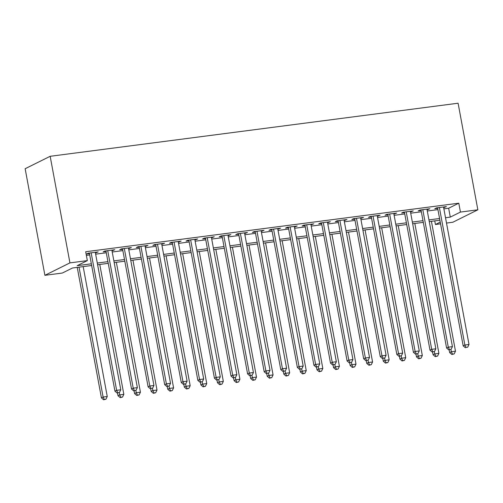 <?xml version="1.0" encoding="UTF-8"?>
<svg xmlns="http://www.w3.org/2000/svg" width="503" height="503" viewBox="0 0 503 503"><rect width="100%" height="100%" fill="white"/><g stroke="black" fill="none" stroke-linecap="round" stroke-linejoin="round"><path stroke-width="0.75" d="M91.659 265.515L72.463 268.011L62.315 273.047L44.905 275.317L25.15 168.725L50.168 156.295L458.095 103.222L477.85 209.808L460.44 212.077L458.793 203.193L85.692 251.739L87.34 260.617L77.192 265.659L91.345 263.817M477.85 209.808L452.832 222.238L446.507 223.062M440.559 223.835L435.416 224.508L440.238 222.112M434.743 220.874L435.416 224.508M95.413 252.89L98.198 251.909L88.251 253.204L86.56 254.04L89.465 253.663M111.993 250.733L114.785 249.752L104.831 251.047L103.14 251.884L106.045 251.506M128.573 248.576L131.365 247.589L121.418 248.884L119.727 249.727L122.625 249.35M145.16 246.42L147.945 245.433L137.998 246.728L136.307 247.57L139.212 247.193M161.74 244.263L164.531 243.276L154.578 244.571L152.887 245.414L155.792 245.036M178.32 242.1L181.111 241.119L171.165 242.415L169.473 243.257L172.372 242.874M194.906 239.944L197.692 238.963L187.745 240.258L186.053 241.094L188.958 240.717M211.486 237.787L214.278 236.806L204.325 238.101L202.634 238.938L205.538 238.56M228.066 235.63L230.858 234.65L220.911 235.945L219.22 236.781L222.119 236.404M244.653 233.474L247.438 232.487L237.491 233.782L235.8 234.624L238.705 234.247M261.233 231.317L264.025 230.33L254.072 231.625L252.38 232.468L255.285 232.09M277.813 229.154L280.605 228.173L270.658 229.469L268.967 230.311L271.865 229.934M294.4 226.998L297.185 226.017L287.238 227.312L285.547 228.148L288.452 227.771M310.98 224.841L313.771 223.86L303.818 225.155L302.127 225.992L305.032 225.614M327.56 222.684L330.352 221.704L320.405 222.999L318.713 223.835L321.612 223.458M344.146 220.528L346.932 219.547L336.985 220.836L335.294 221.678L338.198 221.301M360.726 218.371L363.518 217.384L353.565 218.679L351.874 219.522L354.778 219.145M377.307 216.215L380.098 215.227L370.151 216.523L368.46 217.365L371.359 216.988M393.893 214.052L396.678 213.071L386.732 214.366L385.04 215.209L387.945 214.831M410.473 211.895L413.265 210.914L403.312 212.209L401.62 213.046L404.525 212.668M427.053 209.738L429.845 208.758L419.898 210.053L418.207 210.889L421.105 210.512M86.365 255.367L89.697 254.933M95.645 254.16L106.278 252.776M112.226 252.003L122.864 250.62M128.812 249.846L139.444 248.463M145.392 247.69L156.024 246.307M161.972 245.533L172.611 244.15M178.559 243.377L189.191 241.987M195.139 241.214L205.771 239.83M211.719 239.057L222.357 237.674M228.305 236.9L238.938 235.517M244.886 234.744L255.518 233.361M261.466 232.587L272.104 231.204M278.052 230.431L288.684 229.047M294.632 228.274L305.264 226.884M311.212 226.111L321.851 224.728M327.799 223.954L338.431 222.571M344.379 221.798L355.011 220.415M360.959 219.641L371.598 218.258M377.546 217.485L388.178 216.101M394.126 215.328L404.758 213.945M410.706 213.171L421.344 211.782M427.292 211.009L437.924 209.625M443.872 208.852L448.651 208.229L458.793 203.193M443.64 207.582L446.425 206.601L436.478 207.896L434.787 208.732L437.692 208.355M87.34 260.617L69.93 262.887L50.168 156.295M69.93 262.887L44.905 275.317M439.886 220.207L429.254 221.59M423.306 222.364L412.667 223.747M406.72 224.52L396.087 225.904M390.139 226.677L379.507 228.06M373.559 228.834L362.921 230.217M356.973 230.99L346.341 232.373M340.393 233.147L329.761 234.536M323.813 235.31L313.174 236.693M307.226 237.466L296.594 238.85M290.646 239.623L280.014 241.006M274.066 241.78L263.427 243.163M257.479 243.936L246.847 245.319M240.899 246.093L230.267 247.476M224.319 248.249L213.681 249.639M207.733 250.412L197.101 251.796M191.153 252.569L180.52 253.952M174.572 254.725L163.934 256.109M157.986 256.882L147.354 258.265M141.406 259.039L130.774 260.422M124.826 261.195L114.187 262.579M108.239 263.352L97.607 264.741M445.52 217.736L450.292 217.114L460.44 212.077M97.293 263.044L107.925 261.661M113.873 260.887L124.511 259.504M130.459 258.731L141.091 257.347M147.039 256.574L157.672 255.184M163.62 254.411L174.258 253.028M180.206 252.255L190.838 250.871M196.786 250.098L207.418 248.715M213.366 247.941L224.005 246.558M229.953 245.785L240.585 244.401M246.533 243.628L257.165 242.245M263.113 241.471L273.751 240.082M279.699 239.309L290.332 237.925M296.28 237.152L306.912 235.769M312.86 234.995L323.498 233.612M329.446 232.839L340.078 231.455M346.026 230.682L356.658 229.299M362.606 228.525L373.245 227.142M379.193 226.369L389.825 224.979M395.773 224.206L406.405 222.823M412.353 222.049L422.992 220.666M428.94 219.893L439.572 218.509M448.651 208.229L450.292 217.114M444.627 206.834L444.74 207.437M428.04 208.99L428.154 209.594M411.46 211.147L411.573 211.757M394.88 213.303L394.993 213.913M378.294 215.466L378.407 216.07M361.714 217.623L361.827 218.227M345.133 219.78L345.24 220.383M328.547 221.936L328.66 222.54M311.967 224.093L312.08 224.696M295.387 226.249L295.494 226.859M278.8 228.406L278.914 229.016M262.22 230.569L262.333 231.173M245.64 232.726L245.747 233.329M229.054 234.882L229.167 235.486M212.473 237.039L212.587 237.642M195.893 239.195L196 239.799M179.307 241.352L179.42 241.962M162.727 243.509L162.84 244.118M146.147 245.671L146.254 246.275M129.56 247.828L129.673 248.432M112.98 249.985L113.093 250.588M96.4 252.141L96.507 252.745M437.579 207.752L463.175 345.857L464.866 345.02L439.383 207.519M466.03 347.416L467.689 347.202L466.03 347.416L464.866 345.02L469.01 344.48L443.527 206.978M463.175 345.857L465.35 347.755M467.689 347.202L469.01 344.48M449.148 349.862L449.651 352.578L451.342 351.735L455.485 351.201L431.411 221.307M450.914 349.453L451.342 351.735L452.505 354.137L451.826 354.47L454.165 353.923L452.505 354.137M455.485 351.201L454.165 353.923M451.826 354.47L449.651 352.578M420.992 209.908L446.595 348.019L448.28 347.177L422.797 209.676M449.449 349.579L451.103 349.359L449.449 349.579L448.28 347.177L452.43 346.636L426.946 209.135M446.595 348.019L448.77 349.912M451.103 349.359L452.43 346.636M404.412 212.065L430.008 350.176L431.7 349.334L406.217 211.832M432.863 351.735L434.523 351.515L432.863 351.735L431.7 349.334L435.843 348.793L410.36 211.291M430.008 350.176L432.19 352.069M434.523 351.515L435.843 348.793M387.832 214.221L413.428 352.333L415.12 351.49L389.636 213.989M416.283 353.892L417.943 353.678L416.283 353.892L415.12 351.49L419.263 350.949L393.78 213.448M413.428 352.333L415.604 354.225M417.943 353.678L419.263 350.949M371.245 216.378L396.848 354.489L398.533 353.647L373.05 216.145M399.703 356.049L401.356 355.835L399.703 356.049L398.533 353.647L402.683 353.112L377.2 215.605M396.848 354.489L399.024 356.382M401.356 355.835L402.683 353.112M432.561 352.018L433.064 354.734L434.755 353.898L438.905 353.358L414.83 223.464M434.334 351.61L434.755 353.898L435.925 356.294L435.246 356.633L437.579 356.08L435.925 356.294M438.905 353.358L437.579 356.08M435.246 356.633L433.064 354.734M415.981 354.181L416.484 356.891L418.175 356.055L422.319 355.514L398.244 225.621M417.754 353.766L418.175 356.055L419.339 358.45L418.666 358.79L420.998 358.237L419.339 358.45M422.319 355.514L420.998 358.237M418.666 358.79L416.484 356.891M399.401 356.338L399.904 359.048L401.595 358.211L405.739 357.671L381.664 227.777M401.168 355.929L401.595 358.211L402.758 360.607L402.079 360.947L404.418 360.393L402.758 360.607M405.739 357.671L404.418 360.393M402.079 360.947L399.904 359.048M382.814 358.494L383.317 361.211L385.009 360.368L389.159 359.827L365.084 229.94M384.588 358.086L385.009 360.368L386.178 362.77L385.499 363.103L387.832 362.55L386.178 362.77M389.159 359.827L387.832 362.55M385.499 363.103L383.317 361.211M354.665 218.541L380.262 356.646L381.953 355.81L356.47 218.302M383.116 358.205L384.776 357.991L383.116 358.205L381.953 355.81L386.097 355.269L360.613 217.768M380.262 356.646L382.443 358.545M384.776 357.991L386.097 355.269M366.234 360.651L366.737 363.367L368.429 362.525L372.572 361.984L348.497 232.097M368.007 360.242L368.429 362.525L369.592 364.926L368.919 365.26L371.252 364.706L369.592 364.926M372.572 361.984L371.252 364.706M368.919 365.26L366.737 363.367M338.085 220.698L363.682 358.802L365.373 357.966L339.89 220.459M366.536 360.362L368.196 360.148L366.536 360.362L365.373 357.966L369.516 357.426L344.033 219.924M363.682 358.802L365.857 360.701M368.196 360.148L369.516 357.426M349.654 362.808L350.157 365.524L351.849 364.681L355.992 364.141L331.917 234.253M351.421 362.399L351.849 364.681L353.012 367.083L352.333 367.416L354.672 366.869L353.012 367.083M355.992 364.141L354.672 366.869M352.333 367.416L350.157 365.524M321.499 222.854L347.101 360.959L348.786 360.123L323.303 222.622M349.956 362.518L351.61 362.305L349.956 362.518L348.786 360.123L352.936 359.582L327.453 222.081M347.101 360.959L349.277 362.858M351.61 362.305L352.936 359.582M333.068 364.964L333.571 367.68L335.262 366.838L339.412 366.303L315.337 236.41M334.841 364.556L335.262 366.838L336.432 369.24L335.752 369.573L338.085 369.026L336.432 369.24M339.412 366.303L338.085 369.026M335.752 369.573L333.571 367.68M304.919 225.011L330.515 363.122L332.206 362.279L306.723 224.778M333.37 364.681L335.029 364.461L333.37 364.681L332.206 362.279L336.35 361.739L310.867 224.237M330.515 363.122L332.697 365.015M335.029 364.461L336.35 361.739M316.488 367.121L316.991 369.837L318.682 369.001L322.825 368.46L298.751 238.567M318.261 366.712L318.682 369.001L319.845 371.396L319.172 371.736L321.505 371.183L319.845 371.396M322.825 368.46L321.505 371.183M319.172 371.736L316.991 369.837M288.338 227.167L313.935 365.279L315.626 364.436L290.137 226.935M316.789 366.838L318.449 366.618L316.789 366.838L315.626 364.436L319.77 363.895L294.286 226.394M313.935 365.279L316.11 367.171M318.449 366.618L319.77 363.895M299.907 369.284L300.41 371.994L302.102 371.157L306.245 370.617L282.17 240.723M301.674 368.869L302.102 371.157L303.265 373.553L302.586 373.892L304.925 373.339L303.265 373.553M306.245 370.617L304.925 373.339M302.586 373.892L300.41 371.994M271.752 229.324L297.355 367.435L299.04 366.593L273.557 229.091M300.209 368.995L301.863 368.781L300.209 368.995L299.04 366.593L303.19 366.052L277.7 228.551M297.355 367.435L299.53 369.328M301.863 368.781L303.19 366.052M283.321 371.44L283.824 374.15L285.515 373.314L289.665 372.773L265.59 242.88M285.094 371.032L285.515 373.314L286.685 375.71L286.006 376.049L288.338 375.496L286.685 375.71M289.665 372.773L288.338 375.496M286.006 376.049L283.824 374.15M255.172 231.481L280.768 369.592L282.46 368.749L256.976 231.248M283.623 371.151L285.283 370.937L283.623 371.151L282.46 368.749L286.603 368.215L261.12 230.707M280.768 369.592L282.95 371.484M285.283 370.937L286.603 368.215M266.741 373.597L267.244 376.313L268.935 375.471L273.079 374.93L249.004 245.043M268.514 373.188L268.935 375.471L270.098 377.872L269.426 378.206L271.758 377.652L270.098 377.872M273.079 374.93L271.758 377.652M269.426 378.206L267.244 376.313M238.592 233.644L264.188 371.748L265.88 370.912L240.39 233.405M267.043 373.308L268.703 373.094L267.043 373.308L265.88 370.912L270.023 370.371L244.54 232.87M264.188 371.748L266.364 373.647M268.703 373.094L270.023 370.371M250.161 375.754L250.664 378.47L252.355 377.627L256.499 377.087L232.424 247.199M251.928 375.345L252.355 377.627L253.518 380.029L252.839 380.362L255.178 379.809L253.518 380.029M256.499 377.087L255.178 379.809M252.839 380.362L250.664 378.47M222.005 235.8L247.602 373.905L249.293 373.069L223.81 235.561M250.463 375.464L252.116 375.251L250.463 375.464L249.293 373.069L253.443 372.528L227.953 235.027M247.602 373.905L249.784 375.804M252.116 375.251L253.443 372.528M233.574 377.91L234.077 380.626L235.769 379.784L239.918 379.243L215.844 249.356M235.347 377.502L235.769 379.784L236.938 382.186L236.259 382.519L238.592 381.972L236.938 382.186M239.918 379.243L238.592 381.972M236.259 382.519L234.077 380.626M205.425 237.957L231.022 376.062L232.713 375.225L207.23 237.724M233.876 377.621L235.536 377.407L233.876 377.621L232.713 375.225L236.856 374.685L211.373 237.183M231.022 376.062L233.203 377.96M235.536 377.407L236.856 374.685M216.994 380.067L217.497 382.783L219.189 381.94L223.332 381.406L199.257 251.513M218.767 379.658L219.189 381.94L220.352 384.342L219.679 384.676L222.012 384.129L220.352 384.342M223.332 381.406L222.012 384.129M219.679 384.676L217.497 382.783M188.845 240.113L214.441 378.225L216.133 377.382L190.643 239.881M217.296 379.784L218.956 379.564L217.296 379.784L216.133 377.382L220.276 376.841L194.793 239.34M214.441 378.225L216.617 380.117M218.956 379.564L220.276 376.841M200.414 382.223L200.917 384.94L202.608 384.103L206.752 383.563L182.677 253.669M202.181 381.815L202.608 384.103L203.772 386.499L203.093 386.838L205.431 386.285L203.772 386.499M206.752 383.563L205.431 386.285M203.093 386.838L200.917 384.94M172.259 242.27L197.855 380.381L199.546 379.539L174.063 242.037M200.716 381.94L202.369 381.72L200.716 381.94L199.546 379.539L203.696 378.998L178.207 241.497M197.855 380.381L200.037 382.274M202.369 381.72L203.696 378.998M183.828 384.386L184.331 387.096L186.022 386.26L190.172 385.719L166.097 255.826M185.601 383.971L186.022 386.26L187.191 388.656L186.512 388.995L188.845 388.442L187.191 388.656M190.172 385.719L188.845 388.442M186.512 388.995L184.331 387.096M155.679 244.427L181.275 382.538L182.966 381.695L157.483 244.194M184.129 384.097L185.789 383.883L184.129 384.097L182.966 381.695L187.11 381.155L161.626 243.653M181.275 382.538L183.457 384.43M185.789 383.883L187.11 381.155M167.248 386.543L167.751 389.253L169.442 388.417L173.585 387.876L149.51 257.982M169.021 386.134L169.442 388.417L170.605 390.812L169.932 391.152L172.265 390.598L170.605 390.812M173.585 387.876L172.265 390.598M169.932 391.152L167.751 389.253M139.098 246.583L164.695 384.694L166.386 383.852L140.897 246.351M167.549 386.254L169.209 386.04L167.549 386.254L166.386 383.852L170.53 383.317L145.046 245.81M164.695 384.694L166.87 386.587M169.209 386.04L170.53 383.317M150.667 388.7L151.17 391.416L152.862 390.573L157.005 390.032L132.93 260.145M152.434 388.291L152.862 390.573L154.025 392.975L153.346 393.308L155.685 392.755L154.025 392.975M157.005 390.032L155.685 392.755M153.346 393.308L151.17 391.416M122.512 248.746L148.108 386.851L149.8 386.015L124.316 248.507M150.969 388.41L152.623 388.197L150.969 388.41L149.8 386.015L153.949 385.474L128.46 247.973M148.108 386.851L150.29 388.75M152.623 388.197L153.949 385.474M134.081 390.856L134.584 393.572L136.275 392.73L140.425 392.189L116.35 262.302M135.854 390.447L136.275 392.73L137.438 395.132L136.766 395.465L139.098 394.912L137.438 395.132M140.425 392.189L139.098 394.912M136.766 395.465L134.584 393.572M105.932 250.903L131.528 389.008L133.22 388.171L107.736 250.664M134.383 390.567L136.043 390.353L134.383 390.567L133.22 388.171L137.363 387.631L111.88 250.129M131.528 389.008L133.71 390.906M136.043 390.353L137.363 387.631M117.501 393.013L118.004 395.729L119.695 394.886L123.839 394.346L99.764 264.459M119.274 392.604L119.695 394.886L120.858 397.288L120.186 397.622L122.518 397.074L120.858 397.288M123.839 394.346L122.518 397.074M120.186 397.622L118.004 395.729M89.352 253.059L114.948 391.164L116.639 390.328L91.15 252.827M117.803 392.724L119.463 392.51L117.803 392.724L116.639 390.328L120.783 389.787L95.3 252.286M114.948 391.164L117.124 393.063M119.463 392.51L120.783 389.787M77.236 267.389L101.424 397.886L103.115 397.043L107.258 396.509L83.184 266.615M79.04 267.156L103.115 397.043L104.278 399.445L103.599 399.778L105.938 399.231L104.278 399.445M107.258 396.509L105.938 399.231M103.599 399.778L101.424 397.886"/></g></svg>
